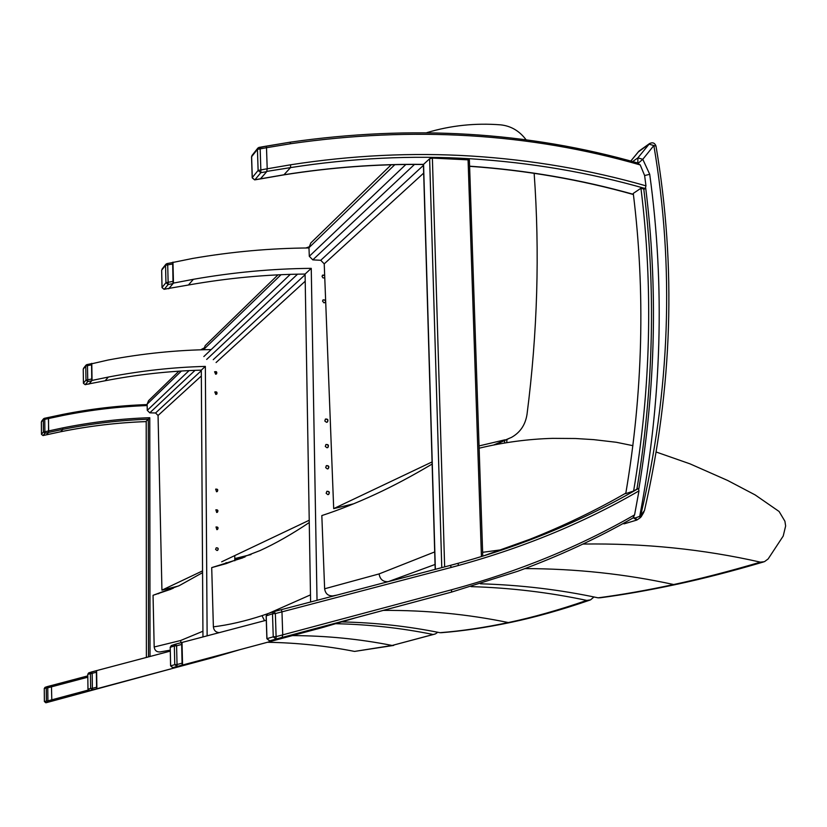 <?xml version="1.0" encoding="UTF-8"?>
<svg xmlns="http://www.w3.org/2000/svg" width="827" height="827" viewBox="0 0 827 827"><rect width="100%" height="100%" fill="white"/><g stroke="black" fill="none" stroke-linecap="round" stroke-linejoin="round"><path stroke-width="1.24" d="M242.952 557.801L211.712 567.611L213.376 626.845C213.811 630.391 215.764 632.324 219.227 632.634M593.972 596.96L590.509 599.906L586.767 600.412C558.721 610.078 532.578 617.469 508.336 622.555C484.084 627.652 461.28 631.042 439.933 632.696L441.608 632.676C463.027 630.991 485.883 627.61 510.156 622.524M586.767 600.412C549.138 592.401 510.559 587.801 471.028 586.622M342.326 621.925C375.592 622.669 408.125 626.266 439.933 632.696M309.267 522.53C291.931 534.17 275.494 543.535 259.947 550.617L226.247 563.601L211.712 567.611M251.015 554.555L234.785 558.566M216.963 393.828L216.922 392.329M216.405 374L216.343 371.705M203.649 349.728L205.22 345.603M221.646 561.822L309.226 520.245M308.998 246.88L305.949 247.976M171.137 668.836L49.579 701.803L51.605 701.244L51.801 699.838L51.439 685.5L47.046 686.679L46.25 687.919L47.759 687.816L47.242 686.617L45.227 687.289M48.411 417.48L62.697 414.43L63.172 415.423L48.555 418.524L48.4 417.47L44.327 418.338M60.733 431.725L46.519 434.806L48.524 432.438L48.7 430.919L48.379 417.47L44.286 418.338L43.293 419.547L44.751 419.33L44.286 418.338L43.552 418.782M149.77 417.707L148.291 419.217C119.894 420.23 91.425 423.61 62.852 429.358L62.759 427.9C91.859 422.059 120.866 418.658 149.77 417.707L150.028 656.483M146.193 421.605C117.806 422.607 89.337 425.977 60.774 431.735L62.852 429.358L48.524 432.438L48.555 418.524L44.751 419.33L44.896 431.735L43.428 431.942L45.009 433.193L44.896 431.735L62.759 427.9M146.224 421.212L148.291 419.217L148.498 656.886M89.843 690.617L92.5 689.883L92.397 688.343L90.639 688.457L92.5 689.883L96.604 688.788L89.843 690.617L87.993 689.232M87.776 674.346L88.861 672.847M96.604 688.788L96.335 670.687L88.665 672.909L87.745 674.325L92.169 673.333L91.528 671.958L90.412 673.447L90.639 688.457L87.993 689.211L87.765 674.315L87.972 689.222L89.657 690.659M170.259 651.128L91.539 671.958M85.119 384.648L83.444 383.315M83.238 369.266L83.424 383.252L85.181 384.669L89.151 383.842L91.776 380.73L91.559 363.632L86.969 364.593M92.014 378.952L85.977 380.12L87.786 381.557L87.466 365.679L86.907 364.573L86.06 365.089L85.76 365.958L91.787 364.8M327.854 494.639L326.138 493.285L326.903 491.29C329.373 491.259 329.963 492.303 328.66 494.422L327.854 494.639M328.464 494.525C329.704 492.561 329.156 491.486 326.841 491.331M325.704 302.134L324.008 302.858L322.551 301.131L323.078 299.839L325.631 300.356M325.238 302.641C325.921 300.521 325.166 299.622 322.975 299.943M324.763 277.882L322.975 277.893L322.065 276.414L322.561 275.133L324.66 275.102M324.68 275.577L322.458 275.246M326.5 422.308L324.825 421.026L325.425 419.072C327.864 418.844 328.536 419.837 327.43 422.028L326.5 422.308M327.254 422.132C328.267 420.085 327.637 419.082 325.352 419.134M327.368 468.93L325.673 467.606L326.376 465.632C328.836 465.518 329.456 466.542 328.226 468.702L327.368 468.93M328.03 468.795C329.187 466.8 328.619 465.756 326.303 465.673M326.975 447.769L325.29 446.466L325.941 444.502C328.391 444.337 329.032 445.35 327.864 447.521L326.975 447.769M327.678 447.624C328.774 445.598 328.164 444.575 325.869 444.554M324.453 627L177.516 666.386L323.584 627.228L355.228 617.945M310.601 602.004L305.091 274.057C266.521 274.419 227.632 278.068 188.411 285.015L168.698 288.437M349.604 505.442L349.594 504.79M308.988 247.955C270.594 248.214 231.88 251.697 192.836 258.406L167.095 263.627M172.967 262.107L173.463 283.103L168.698 288.788M173.463 283.103L193.373 279.309L188.411 285.015M193.373 279.309C233.007 272.331 272.3 268.682 311.252 268.351L305.091 274.057M311.252 268.351L317.03 600.319M266.284 620.24L181.64 642.558M182.023 642.424L182.56 665.011M172.926 667.616L177.081 666.469L177.03 664.526L174.766 664.681L177.081 666.469L182.126 665.115L172.926 667.616L170.641 665.9M175.489 644.181L171.303 645.567L170.166 647.334L171.303 645.567L175.438 644.202L174.342 645.959L176.596 645.794L175.438 644.202L181.609 642.548L175.717 644.109M170.217 647.365L170.589 665.869L172.698 667.668M182.126 665.115L181.609 642.548M164.025 289.274L162.071 287.682M162.009 287.569L164.149 289.305L168.997 288.385L173.05 283.578L172.657 262.541L166.982 263.596L165.545 265.291L167.716 264.888L166.982 263.596L165.907 264.237M161.658 270.429L162.009 287.548M173.412 281.294L165.948 282.7L168.181 284.509L167.716 264.888L172.998 263.906M388.163 581.681L435.054 564.469M432.139 464.05C412.166 475.928 393.352 485.956 375.685 494.132C356.695 502.919 338.75 510.063 321.827 515.572L324.629 588.783C325.425 593.765 328.226 596.133 333.012 595.874L337.065 595.068M656.266 452.049L689.987 463.844L727.646 480.466L755.113 494.897L779.106 511.489L784.916 521.248L785.64 525.982L783.21 536.051L768.138 558.959L764.417 561.698L760.385 562.143C729.393 571.323 700.49 578.786 673.674 584.534C646.869 590.292 621.687 594.727 598.128 597.838L600.536 597.745C624.054 594.634 649.154 590.22 675.855 584.513M760.385 562.143C703.25 549.19 644.109 543.163 582.963 544.052M501.886 549.707L482.648 552.312M333.012 595.874L336.496 595.213M480.415 583.79C520.628 584.978 559.869 589.661 598.128 597.838M479.122 448.213C503.519 442.342 528.019 439.065 552.632 438.362L575.489 438.506L593.693 439.633L616.27 442.269L632.913 445.67M534.139 173.143C539.855 252.483 537.488 332.868 527.026 414.286C525.414 424.778 520.245 432.48 511.51 437.369L493.533 445.04M353.605 503.819L333.695 508.636L324.225 263.854L320.742 260.288L312.792 259.864L309.298 256.287L308.978 247.686L310.838 242.921M479.05 445.929L504.925 439.819M333.695 508.636L432.076 461.931M526.23 139.959C519.542 130.997 511.034 125.962 500.707 124.856C475.432 122.861 450.798 125.456 426.815 132.651M643.788 189.052C655.997 287.775 653.702 387.801 636.914 489.119L633.616 491.021L625.75 493.636C642.961 392.277 645.473 292.2 633.275 193.394L640.946 188.246L643.788 189.052M458.21 563.321L458.272 565.554M282.317 637.317L275.701 639.219M645.959 185.837C589.796 169.804 531.647 159.869 471.504 156.055C412.301 152.364 352.002 155.28 290.608 164.79L290.535 167.602C351.723 158.091 411.815 155.156 470.832 158.794C530.955 162.578 589.093 172.492 645.236 188.535L645.959 185.837L644.615 175.5L640.212 164.924L637.596 163.167M645.236 188.535L643.84 189.466M423.517 164.377L429.627 158.774L432.387 158.091L469.385 159.911L482.772 556.158L529.621 539.38C563.518 525.951 595.595 510.538 625.832 493.119M266.842 171.396L290.535 167.602L283.971 174.766M435.198 569.358L423.424 164.49C377.588 163.963 331.172 167.405 284.188 174.817L260.588 178.89M266.666 171.696L260.495 178.88M282.152 637.452L451.428 592.132L517.712 571.271C558.649 556.292 597.084 538.522 633.027 517.95L634.578 514.87L638.982 490.887L638.444 488.478L636.935 488.984M260.443 178.808L266.676 171.675L267.204 168.77L266.501 147.713L290.815 143.691L289.853 142.234L266.191 146.255M633.616 491.021C650.87 388.783 653.309 287.868 640.946 188.246M636.8 520.059L640.098 517.836L639.726 516.327L635.549 517.898L636.831 520.059L624.406 523.77L623.196 523.481M623.062 523.553L624.406 523.77M633.317 517.764L636.831 520.059M635.549 517.898L633.399 517.681M640.201 517.681L641.194 516.751L640.718 515.335L639.726 516.327C661.776 400.692 665.115 286.68 649.722 174.301L644.626 175.551M641.287 516.565L643.788 512.316M644.471 510.59L640.718 515.335C670.18 390.851 674.553 267.586 653.847 145.542L648.947 144.125L637.958 152.22M269.747 640.811L276.063 639.064L276.104 636.635L273.241 636.852L276.063 639.064L282.172 637.431L269.747 640.811L266.956 638.713M266.232 615.96L267.803 613.634M282.172 637.431L282.731 634.867L281.966 611.835L281.283 609.664L273.809 611.649L272.497 613.81L275.36 613.572L274.161 611.535L267.524 613.727L266.149 615.908L266.873 638.671M254.52 179.79L252.338 177.981M251.635 157.109L252.028 155.445L251.542 156.892M267.204 168.77L258.117 170.434L260.825 172.678L260.846 169.855L260.164 148.777L259.213 147.299L257.848 148.085L257.435 149.367L266.501 147.713L266.015 146.172L259.42 147.361M178.405 586.043L161.937 590.158L158.06 415.485L155.569 412.983L149.77 412.838L147.268 410.337L147.134 404.155L148.55 400.692M234.796 559.528L245.009 556.995M161.937 590.158L202.553 570.878M203.783 348.126L201.147 349.552M171.23 589.144L153.047 595.295L154.184 646.993C154.701 650.498 156.696 652.141 160.159 651.934L170.238 650.156M437.772 632.273L435.426 633.895L392.132 645.463L354.566 651.418L393.724 645.422M432.304 634.319C400.992 628.003 368.976 624.468 336.248 623.713M267.566 642.279C297.182 642.796 326.179 645.846 354.566 651.418M202.563 572.656L179.242 585.65L153.047 595.295M216.984 550.503L215.589 549.428L216.229 547.805C218.266 547.753 218.741 548.601 217.646 550.327L216.984 550.503M217.501 550.4C218.576 548.777 218.132 547.919 216.198 547.815M215.806 394.438L214.824 391.967C216.767 391.543 217.398 392.256 216.705 394.128L215.806 394.438M216.602 394.2L216.953 393.569M216.932 392.866L214.762 392.029M215.63 374.217L214.627 371.778C216.55 371.313 217.191 372.016 216.55 373.887L215.63 374.217M216.354 372.005L214.555 371.84M216.529 491.765L215.671 489.15C217.687 488.943 218.225 489.739 217.294 491.538L216.529 491.765M217.17 491.61C218.059 489.915 217.542 489.108 215.63 489.181M216.819 529.652L216.023 526.975C218.059 526.871 218.555 527.698 217.522 529.456L216.819 529.652M217.387 529.528C218.39 527.874 217.925 527.037 215.992 527.006M216.684 512.471L215.868 509.825C217.883 509.67 218.411 510.476 217.418 512.254L216.684 512.471M217.294 512.327C218.235 510.652 217.749 509.825 215.826 509.845M213.552 657.444L93.668 689.594L212.27 657.785L239.106 649.908M202.966 636.914L201.302 370.134C169.401 371.003 137.334 374.548 105.122 380.761L88.944 383.883M234.806 560.789L234.754 555.589M211.174 349.583C176.999 350.017 142.626 353.501 108.058 360.034L86.06 365.089M91.776 363.342L92.045 380.42L88.944 384.121M92.045 380.42L108.358 377.05L105.122 380.761M108.358 377.05C140.848 370.796 173.184 367.24 205.344 366.392L201.302 370.134M205.344 366.392L207.132 635.818M96.614 670.604L96.893 688.715M42.994 435.55L41.505 434.371M41.35 422.018L41.484 434.33L43.035 435.55L46.56 434.785L48.514 432.438L45.009 433.193L43.066 435.529L60.805 431.715C89.357 425.957 117.816 422.587 146.193 421.584M49.579 701.792L46.012 702.754L44.4 701.523L45.847 702.785M44.255 688.591L45.051 687.34L44.244 688.581L46.25 687.919L46.395 700.965L48.018 702.195L47.904 700.872L44.4 701.523L44.255 688.571L44.379 701.534M51.646 701.213L51.801 699.828L88.251 690.069M267.286 613.851L262.004 615.66L264.537 620.695M310.476 594.882L269.002 613.241M262.004 615.66C244.937 621.211 228.728 624.943 213.376 626.845M589.682 600.195C561.585 609.84 535.358 617.221 511.003 622.349L508.336 622.555C467.803 614.192 426.163 610.14 383.408 610.398M216.085 362.536L305.215 281.211M213.242 359.662L305.101 274.74M206.678 359.435L297.555 274.171M203.835 356.561L290.298 274.357M203.649 349.521L281.025 274.709M51.605 701.244L153.005 673.705M147.165 405.571C119.253 406.564 91.249 409.851 63.172 415.423M62.738 414.43C90.96 408.848 119.098 405.561 147.144 404.589M173.246 587.335L173.246 588.307L173.277 587.325M172.295 588.71L172.285 587.573M87.786 677.21L47.759 687.816L47.904 700.872L51.801 699.828M51.46 685.511L87.776 675.886L51.46 685.511M146.224 421.129L146.389 657.444L146.193 421.181M96.852 687.154L92.397 688.343L92.169 673.333L96.614 672.155M91.363 672.02L88.882 672.837M83.444 383.201L83.227 369.152L85.76 365.958L85.977 380.12L83.444 383.201M89.202 383.811L85.233 384.638L87.786 381.557L91.776 380.73M504.728 440.46L504.48 443.034M499.219 443.954L499.291 442.952M323.584 627.228L317.072 629.016M170.641 665.849L170.217 647.314L174.342 645.959L174.766 664.681L170.641 665.849M182.509 663.058L177.03 664.526L176.596 645.794L182.054 644.347M162.051 287.455L161.658 270.212L165.545 265.291L165.948 282.7L162.051 287.455M169.09 288.323L164.253 289.243L168.181 284.509L173.05 283.578M434.692 551.929L379.086 573.917C379.996 579.355 383.025 581.939 388.204 581.67M379.086 573.917L324.629 588.783M763.383 562.009C732.495 571.116 703.653 578.549 676.868 584.296L673.674 584.534C625.574 574.01 575.985 568.697 524.928 568.594M324.225 263.854L423.682 173.101M320.742 260.288L423.455 165.338M312.792 259.864L414.482 164.449M309.298 256.287L405.861 164.49M308.978 247.686L394.83 164.676M634.578 514.87C579.334 546.709 518.364 571.664 451.656 589.744L451.428 592.132L275.773 639.219M633.389 194.335C580.564 179.49 525.962 170.104 469.591 166.175M435.353 569.327L423.569 164.377C377.743 163.849 331.338 167.292 284.364 174.704L260.743 178.787M429.627 158.774L441.773 567.642M638.444 488.478C607.39 506.506 574.403 522.437 539.483 536.278C510.879 547.588 481.097 557.305 450.146 565.451L281.325 609.664L450.157 565.441L451.521 567.353C520.059 549.097 582.549 523.605 638.982 490.887M451.656 589.744L276.104 636.635L275.36 613.572L281.966 611.835M281.966 611.856L451.521 567.353M468.061 159.384L481.428 556.571M444.647 566.888L432.387 158.091M290.608 164.79L267.204 168.791M290.815 143.691C413.221 126.097 529.683 133.168 640.212 164.924M630.815 161.079L639.033 151.072M649.598 143.526L637.896 157.864L632.655 161.585M649.722 174.301L642.796 159.311L637.896 157.864L637.813 163.012M641.225 516.71L644.46 510.621C672.568 387.873 676.424 266.366 655.997 146.1L653.847 145.542L642.796 159.311L638.32 163.157M645.691 187.936C657.961 286.876 655.687 387.129 638.878 488.674M266.956 638.63L266.232 615.857L272.497 613.81L273.241 636.852L266.956 638.63M273.871 611.629L267.845 613.613M252.287 177.547L251.615 156.706L257.435 149.367L258.117 170.434L252.287 177.547M260.753 178.756L254.954 179.759L260.825 172.678L266.676 171.675M158.06 415.485L201.333 375.996M155.569 412.983L201.302 370.703M149.77 412.838L195.069 370.341M147.268 410.337L189.073 370.599M147.134 404.155L181.413 371.023M202.925 631.239L180.555 640.532L181.051 642.703M180.555 640.532L154.184 646.993M434.733 634.133L392.132 645.463C359.704 639.023 326.51 635.725 292.541 635.591M212.27 657.785L208.042 658.954M41.495 434.299L41.36 421.977L43.293 419.547L43.428 431.942L41.495 434.299M46.012 702.754L51.615 701.234M226.091 562.577L226.247 563.601M205.179 345.645L277.996 274.853M147.144 404.568C119.088 405.55 90.939 408.827 62.707 414.43L48.39 417.47M83.527 368.294L86.039 365.11M506.703 442.672L507.003 439.426M162.009 269.157L165.886 264.258M495.621 444.626L508.791 438.61M310.787 242.973L391.223 164.78M633.42 194.531C580.585 179.666 525.982 170.259 469.602 166.31M633.11 517.919C597.135 538.501 558.67 556.282 517.712 571.271M450.157 565.441C481.107 557.305 510.89 547.588 539.483 536.278L529.621 539.38M638.227 163.126C527.977 131.679 411.856 124.712 289.853 142.234L266.098 146.183M636.842 520.049L640.098 517.836M624.137 523.811L623.02 523.574M641.194 516.751L640.119 517.816M655.997 146.1C654.808 142.875 652.637 142.048 649.484 143.598L638.93 151.155L630.763 161.069M266.873 638.682L269.488 640.873M281.283 609.664L274.161 611.535M252.204 177.753L254.768 179.873L260.577 178.87M251.542 156.923L252.204 177.722M266.015 146.172L257.848 148.085M252.028 155.445L257.828 148.116M148.509 400.733L178.911 371.178M160.407 592.608L158.37 593.745M41.629 421.212L43.542 418.803M51.439 685.5L47.242 686.617"/></g></svg>
